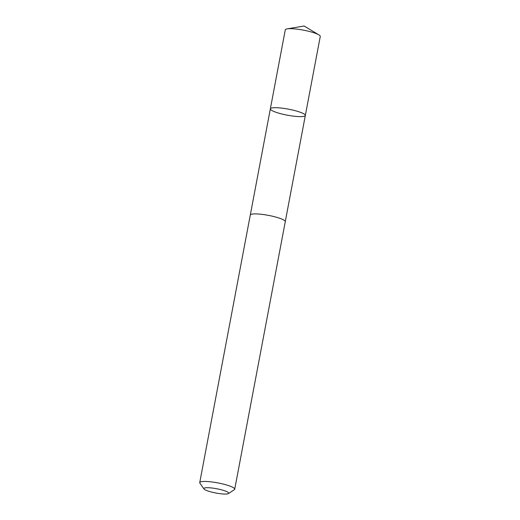 <?xml version="1.0" encoding="UTF-8"?>
<svg xmlns="http://www.w3.org/2000/svg" width="520" height="520" viewBox="0 0 520 520"><rect width="100%" height="100%" fill="white"/><g stroke="black" fill="none" stroke-linecap="round" stroke-linejoin="round"><path stroke-width="0.78" d="M290.368 109.544A17.797 3.062 10.7 0 1 305.331 115.466A17.797 3.062 10.7 0 1 287.274 115.167A17.797 3.062 10.7 0 1 270.355 108.856A17.797 3.062 10.7 0 1 290.368 109.544A17.797 3.062 10.7 0 1 305.331 115.466L320.268 36.446A17.803 3.062 -169.3 0 0 318.877 34.866A17.803 3.062 -169.3 0 0 305.298 30.518A17.803 3.062 -169.3 0 0 287.151 28.873A17.803 3.062 -169.3 0 0 285.285 29.835L270.355 108.856A17.797 3.062 10.7 0 1 290.368 109.544M228.469 493.565L234.351 489.684A17.803 3.062 -169.3 0 0 234.715 489.209L285.272 221.669A17.803 3.062 -169.3 0 0 268.346 215.358A17.803 3.062 -169.3 0 0 250.283 215.059L199.732 482.599A17.803 3.062 -169.3 0 0 199.901 483.178L203.964 488.937A12.662 2.178 -169.3 0 0 214.487 492.739A12.662 2.178 -169.3 0 0 228.469 493.565A12.662 2.178 -169.3 0 0 216.691 488.741A12.662 2.178 -169.3 0 0 203.964 488.937M234.715 489.209A17.803 3.062 -169.3 0 0 217.796 482.898A17.803 3.062 -169.3 0 0 199.732 482.599M318.877 34.866L304.122 26L287.151 28.873M285.279 221.578L305.331 115.466M250.308 214.968L270.355 108.856"/></g></svg>

